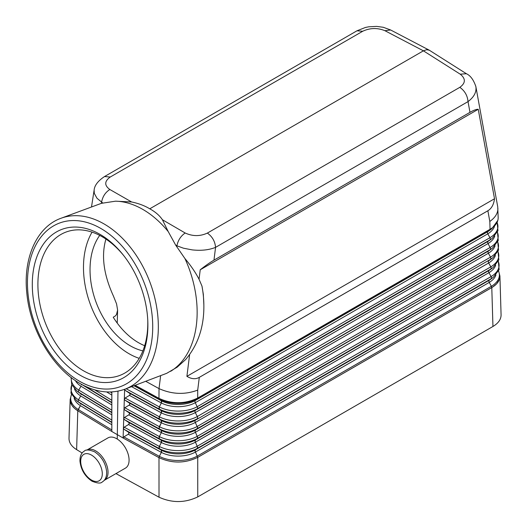<?xml version="1.0" encoding="UTF-8"?>
<svg xmlns="http://www.w3.org/2000/svg" width="528" height="528" viewBox="0 0 528 528"><rect width="100%" height="100%" fill="white"/><g stroke="black" fill="none" stroke-linecap="round" stroke-linejoin="round"><path stroke-width="0.79" d="M124.634 389.294L125.327 390.482L129.538 393.221L161.357 410.652A24.308 13.543 180 0 0 195.268 410.395L194.911 411.299L195.268 412.592A24.308 13.543 180 0 1 161.357 412.85L161.7 411.517L161.357 410.652L159.317 409.101L161.357 410.652L161.357 412.85L129.472 395.38L125.09 398.039L124.324 399.142L125.024 400.198L129.235 402.937L161.357 420.539L161.357 422.737L161.707 421.403L161.357 420.539L159.324 418.988L161.357 420.539A24.308 13.543 180 0 0 195.274 420.281L490.301 249.572A27.265 15.728 -1.7 0 0 492.452 248.134L490.208 249.823A24.308 14.025 -1.7 0 1 488.294 251.11L487.971 251.988L488.354 253.268L195.274 422.479L194.918 421.179L195.274 420.281L488.294 251.11L490.301 249.572L490.631 248.695L488.07 243.547L487.681 242.273L488.004 241.388L195.268 410.395L197.36 408.817L197.716 407.92L195.268 402.712L194.911 401.412L195.268 400.514L487.714 231.673L487.39 232.551L487.78 233.831L489.951 237.692L197.36 406.619A27.265 15.193 180 0 1 159.317 406.91L158.974 408.236L159.317 409.101L159.317 406.91L126.139 388.733M499.91 275.9L499.917 275.986C499.917 280.487 497.204 284.361 491.786 287.595L197.736 457.367C184.958 463.485 172.042 463.577 158.987 457.664L123.116 438.009L158.987 457.664L159.337 456.331L158.987 457.664L159.007 497.198L116.734 474.038L116.747 473.134M158.987 457.664C172.042 463.558 184.958 463.459 197.736 457.367L492.71 287.041L496.577 283.886L499.33 279.543L499.917 276.025L498.617 270.976M117.262 439.052L117.975 391.162M92.057 232.148A76.56 51.209 -110.5 0 0 129.03 353.727A76.56 51.209 -110.5 0 0 139.227 358.36M123.743 255.631A76.56 51.209 -110.5 0 0 102.254 236.782A76.56 51.209 -110.5 0 0 66.046 232.049A76.56 51.209 -110.5 0 0 38.683 296.696A76.56 51.209 -110.5 0 0 83.45 370.762A76.56 51.209 -110.5 0 0 119.651 375.487A76.56 51.209 -110.5 0 0 147.741 319.843M200.231 269.782C205.682 265.518 210.256 262.304 213.965 260.152L469.973 112.345C473.642 110.24 476.395 109.217 478.243 109.276L200.231 269.782L199.049 279.253C195.518 272.428 190.813 265.525 184.925 258.542L175.652 245.084L168.227 231.594L162.406 219.74C159.614 215.543 155.397 211.9 149.767 208.804L423.403 50.827L460.238 74.184C465.835 78.692 465.696 83.074 459.829 87.331C464.759 90.842 467.491 95.601 468.026 101.607C474.25 96.881 476.837 91.72 475.781 86.143L497.732 206.818L498.175 217.675C498.175 222.176 495.469 226.043 490.05 229.284L489.72 230.135A27.265 15.728 -1.7 0 0 491.872 228.69L497.878 220.301M124.793 389.235A91.238 61.024 -110.5 0 0 157.403 312.193A91.238 61.024 -110.5 0 0 104.056 223.938A91.238 61.024 -110.5 0 0 60.911 218.302C36.689 226.954 23.034 258.199 26.816 293.02C30.076 329.756 52.523 368.108 80.15 383.566C95.634 392.363 110.517 394.251 124.793 389.235L166.742 373.303L177.164 367.184L185.671 359.509C198.165 344.705 204.224 326.456 203.854 304.748A84.434 56.47 -110.5 0 0 201.973 286.077L203.339 294.38L203.854 304.748M199.049 279.253L201.973 286.077M124.786 407.755L124.021 408.857L124.72 409.913L159.324 428.875A27.265 15.193 180 0 0 197.366 428.584L490.591 259.294A27.265 15.728 -1.7 0 0 492.743 257.849L490.499 259.545A24.308 14.025 -1.7 0 1 488.585 260.825L488.255 261.71L488.644 262.99L195.281 432.359A24.308 13.543 180 0 1 161.363 432.617L128.865 414.817L129.631 413.714L128.931 412.658L161.363 430.426A24.308 13.543 180 0 0 195.274 430.168L490.591 259.294L490.915 258.41L490.525 257.136L197.366 426.386A27.265 15.193 180 0 1 159.324 426.677L124.786 407.755L129.169 405.095L161.357 422.737L158.981 428.01L159.324 428.875L161.363 430.426L161.363 432.617L161.713 431.29L161.363 430.426L159.324 428.875L159.324 426.677L161.357 422.737A24.308 13.543 180 0 0 195.274 422.479L197.723 427.687L194.918 431.066L197.729 437.573L194.924 440.953L197.729 447.454L194.931 450.833L197.736 457.34L197.749 496.907L492.947 326.476C498.366 323.235 501.079 319.367 501.079 314.866L499.917 275.986M71.458 394.462L70.165 399.511L70.402 401.848L72.072 405.59L74.494 408.342L77.788 410.777L111.83 431.488L77.788 410.777C72.692 407.583 70.151 403.808 70.165 399.465L70.165 399.379M105.937 239.072C101.105 255.539 103.607 274.54 113.441 296.089L116.563 303.877L117.605 310.042L116.503 314.536L115.348 315.955L113.23 317.229A67.439 45.104 -110.5 0 0 138.435 342.646A67.439 45.104 -110.5 0 0 144.679 345.708M128.264 434.247L129.03 433.145L128.33 432.089L161.37 450.193L159.337 448.642L161.37 450.193A24.308 13.543 180 0 0 195.287 449.935L489.166 280.269L488.836 281.147L489.225 282.427L195.287 452.133A24.308 13.543 180 0 1 161.37 452.39L161.72 451.057L161.37 450.193L161.37 452.39L128.264 434.247L123.882 436.907L123.116 438.009L111.83 431.495L111.83 391.928M70.165 399.465L69.003 438.326C68.99 442.669 71.531 446.437 76.626 449.638L82.15 452.998M99.719 235.396A67.439 45.104 -110.5 0 0 130.152 345.741A67.439 45.104 -110.5 0 0 142.877 350.882M158.981 437.89L159.331 438.755L159.331 436.564L158.981 437.89M128.865 414.817L124.489 417.47L123.717 418.572L124.423 419.628L128.634 422.374L129.334 423.43L128.561 424.532L124.186 427.192L123.42 428.287L124.12 429.35L128.33 432.089M197.749 496.907C184.972 502.999 172.055 503.092 159.007 497.198M116.734 474.038L115.982 473.576M207.372 233.086C212.302 236.603 215.028 241.362 215.563 247.361C209.009 250.015 201.214 250.853 192.172 249.883L183.467 248.2L176.887 245.804C178.061 240.247 180.82 235.976 185.17 232.993C192.634 236.419 200.033 236.452 207.372 233.086L459.829 87.331M99.977 234.34A80.527 53.863 -110.5 0 0 33.145 271.927A80.527 53.863 -110.5 0 0 80.203 375.263A80.527 53.863 -110.5 0 0 147.787 320.767A80.527 53.863 -110.5 0 0 123.176 254.905A80.527 53.863 -110.5 0 0 99.977 234.34M75.405 380.589A24.308 14.038 1.7 0 0 80.989 386.212L78.764 390.047L78.362 391.347L78.698 392.205L111.83 412.361M128.634 422.374L161.363 440.306L159.331 438.755L161.363 440.306A24.308 13.543 180 0 0 195.281 440.048L488.875 270.547L488.545 271.425L488.935 272.705L195.281 442.246A24.308 13.543 180 0 1 161.37 442.504L161.713 441.17L161.363 440.306L161.37 442.504L159.331 446.444L158.987 447.777L159.337 448.642L159.331 446.444L124.186 427.192M492.947 326.476L491.786 287.569L491.396 286.288L197.38 456.04A27.265 15.193 180 0 1 159.337 456.331L123.882 436.907M124.12 429.35L159.337 448.642A27.265 15.193 180 0 0 197.373 448.351L491.172 278.731A27.265 15.728 -1.7 0 0 493.324 277.286L491.08 278.982A24.308 14.025 -1.7 0 1 489.166 280.269L491.172 278.731L491.495 277.853L491.106 276.573A27.265 15.728 -1.7 0 0 498.247 261.433M128.561 424.532L161.37 442.504L159.331 446.444A27.265 15.193 180 0 0 197.373 446.16L491.106 276.573L488.935 272.705A24.308 14.025 -1.7 0 0 495.634 265.241M124.423 419.628L159.331 438.755A27.265 15.193 180 0 0 197.373 438.471L490.882 269.009A27.265 15.728 -1.7 0 0 493.033 267.571L490.789 269.26A24.308 14.025 -1.7 0 1 488.875 270.547L490.882 269.009L491.205 268.132L490.816 266.851A27.265 15.728 -1.7 0 0 497.957 251.717M495.343 255.526A24.308 14.025 -1.7 0 1 488.644 262.99L490.816 266.851L197.366 436.273A27.265 15.193 180 0 1 159.331 436.564L161.363 432.617L159.331 436.564L124.489 417.47M495.053 245.804A24.308 14.025 -1.7 0 1 488.354 253.268L490.525 257.136A27.265 15.728 -1.7 0 0 497.673 241.996M125.024 400.198L159.324 418.988A27.265 15.193 180 0 0 197.36 418.704L197.716 417.8L197.36 416.506A27.265 15.193 180 0 1 159.324 416.79L158.974 418.123L159.324 418.988L159.324 416.79L125.09 398.039M494.762 236.082A24.308 14.025 -1.7 0 1 488.07 243.547L195.268 412.592L197.36 416.506L490.241 247.414A27.265 15.728 -1.7 0 0 497.383 232.274M161.357 412.85L159.324 416.79L161.357 412.85M125.327 390.482L159.317 409.101A27.265 15.193 180 0 0 197.36 408.817L490.01 239.857A27.265 15.728 -1.7 0 0 492.162 238.412L489.918 240.101A24.308 14.025 -1.7 0 1 488.004 241.388L490.01 239.857L490.34 238.973L489.951 237.692A27.265 15.728 -1.7 0 0 497.092 222.559M494.472 226.367A24.308 14.025 -1.7 0 1 487.78 233.831L195.268 402.712A24.308 13.543 180 0 1 161.35 402.963L159.317 406.91L161.35 402.963L161.7 401.636L161.35 400.772L161.35 402.963L131.63 386.681M134.013 385.79L161.35 400.772A24.308 13.543 180 0 0 195.268 400.514L197.353 398.93L197.71 398.059L490.05 229.284L197.71 398.059C184.932 404.151 172.016 404.25 158.968 398.356L159.317 399.221L161.35 400.772L159.317 399.221L158.968 398.356L135.214 385.341L158.968 398.356L159.02 388.615C172.062 394.409 184.958 394.904 197.71 390.106L197.71 398.059M491.872 228.69L489.634 230.386A24.308 14.025 -1.7 0 1 487.714 231.673L489.72 230.135L197.353 398.93A27.265 15.193 180 0 1 159.317 399.221L134.482 385.612M74.158 398.455A24.308 14.038 1.7 0 0 80.408 405.643L77.788 410.777L76.626 449.638M111.83 404.976L80.989 386.212L78.764 390.047L111.83 410.164M74.448 388.74A24.308 14.038 1.7 0 0 80.698 395.927L78.474 399.762L78.071 401.062L78.408 401.92L111.83 422.255M111.83 424.763L80.408 405.643L78.184 409.477L111.83 429.944M80.81 404.342L80.474 403.484L111.83 422.565M111.83 414.869L80.698 395.927L78.474 399.762L111.83 420.057M81.101 394.627L80.764 393.769L111.83 412.672M81.385 384.912L81.127 384.12M129.472 395.38L130.238 394.277L129.538 393.221M129.169 405.095L129.934 403.999L129.235 402.937M123.116 438.009L124.621 389.301M495.924 274.963A24.308 14.025 -1.7 0 1 489.225 282.427L491.396 286.288A27.265 15.728 -1.7 0 0 498.538 271.154M161.37 452.39L159.337 456.331L161.37 452.39M487.872 210.764L199.3 377.368C195.604 379.441 191.473 379.097 186.905 376.345L494.512 198.752C493.733 204.587 491.522 208.593 487.872 210.764L489.812 221.463C495.218 217.615 497.911 213.266 497.904 208.415M189.625 354.611L186.905 376.345M102.736 202.99L97 198.277L94.301 193.373L94.123 190.126C94.538 185.414 98.003 180.886 104.524 176.55L110.253 177.019C104.386 181.229 104.247 185.394 109.844 189.506C105.323 192.383 102.557 196.654 101.561 202.316L101.402 203.333L115.553 201.181L131.63 201.973C138.646 203.438 144.692 205.715 149.767 208.804M60.911 218.302L101.402 203.333M356.981 30.796L362.71 31.258C370.049 27.852 377.447 27.661 384.912 30.697L390.647 29.99L383.282 27.284L376.642 26.4L368.801 26.796L365.462 27.449L356.981 30.796L104.518 176.55M384.912 30.697L423.403 50.827L426.525 49.718L429.205 50.153L466.389 73.722L460.238 74.184M478.243 109.276L494.512 198.752M145.853 381.368L158.961 388.588M124.72 409.913L128.931 412.658M104.174 480.388A17.457 10.078 -120 0 0 104.425 480.249L125.466 468.105A17.457 10.078 -120 0 0 129.076 460.112A17.457 10.078 -120 0 0 121.46 442.55A17.457 10.078 -120 0 0 108.009 437.87L86.968 450.014A17.457 10.078 -120 0 0 86.731 450.166M104.425 480.249A17.457 10.078 -120 0 0 108.042 472.256A17.457 10.078 -120 0 0 100.419 454.694A17.457 10.078 -120 0 0 86.968 450.014M84.85 386.054L111.83 402.468M170.683 371.276A91.238 61.024 -110.5 0 0 184.925 258.542M175.652 245.084L176.887 245.804L176.755 246.833M162.406 219.74L185.17 232.993M78.408 401.92A27.265 15.741 1.7 0 1 76.771 400.798L79.015 402.481A24.308 14.038 1.7 0 0 80.474 403.484M71.828 384.919A27.265 15.741 1.7 0 0 78.474 399.762M78.698 392.205A27.265 15.741 1.7 0 1 77.062 391.083L79.306 392.766A24.308 14.038 1.7 0 0 80.764 393.769M71.386 377.692A27.265 15.741 1.7 0 0 78.764 390.047M110.834 391.974L111.83 392.581M81.477 384.318L111.83 402.778M110.345 391.987L111.83 392.891M106.643 391.934L111.83 395.089M94.73 389.869L111.83 400.27M71.537 394.634A27.265 15.741 1.7 0 0 78.184 409.477M100.802 228.439A87.272 58.37 -110.5 0 0 28.38 269.174A87.272 58.37 -110.5 0 0 79.372 381.163A87.272 58.37 -110.5 0 0 151.8 340.428A87.272 58.37 -110.5 0 0 100.802 228.439M489.812 221.463L490.05 229.284M199.3 377.368L197.71 390.106M160.618 375.85L159.02 388.615M168.227 231.594A91.238 61.024 -110.5 0 0 142.864 209.431A91.238 61.024 -110.5 0 0 115.553 201.181M213.965 260.152L215.563 247.361L468.026 101.607L469.973 112.345M131.63 201.973L109.844 189.506M110.253 177.019L362.71 31.258M91.489 480.031A15.272 8.818 60 0 1 80.692 461.327A15.272 8.818 60 0 1 91.489 455.09A15.272 8.818 60 0 1 102.293 473.794A15.272 8.818 60 0 1 91.489 480.031M117.236 323.103L117.599 310.332M76.771 400.798L70.957 393.129L71.749 384.747M77.062 391.083L71.702 384.648L71.095 377.467M493.324 277.286L499.132 269.63L498.333 261.261M493.033 267.571L498.841 259.908L498.043 251.539M492.743 257.849L498.551 250.186L497.752 241.817M492.452 248.134L498.26 240.471L497.462 232.102M492.162 238.412L497.97 230.749L497.171 222.38M94.123 190.133L91.522 206.864M466.389 73.722C470.428 75.55 473.59 79.847 475.873 86.605M429.205 50.153L390.647 29.99M92.024 481.213C84.922 476.428 80.896 469.702 79.952 461.036C79.893 456.133 81.371 452.8 84.401 451.044C85.807 449.401 89.206 449.658 94.604 451.81C101.706 456.588 105.732 463.313 106.676 471.986C106.742 476.89 105.257 480.216 102.227 481.978C100.822 483.615 97.423 483.364 92.024 481.213"/></g></svg>
